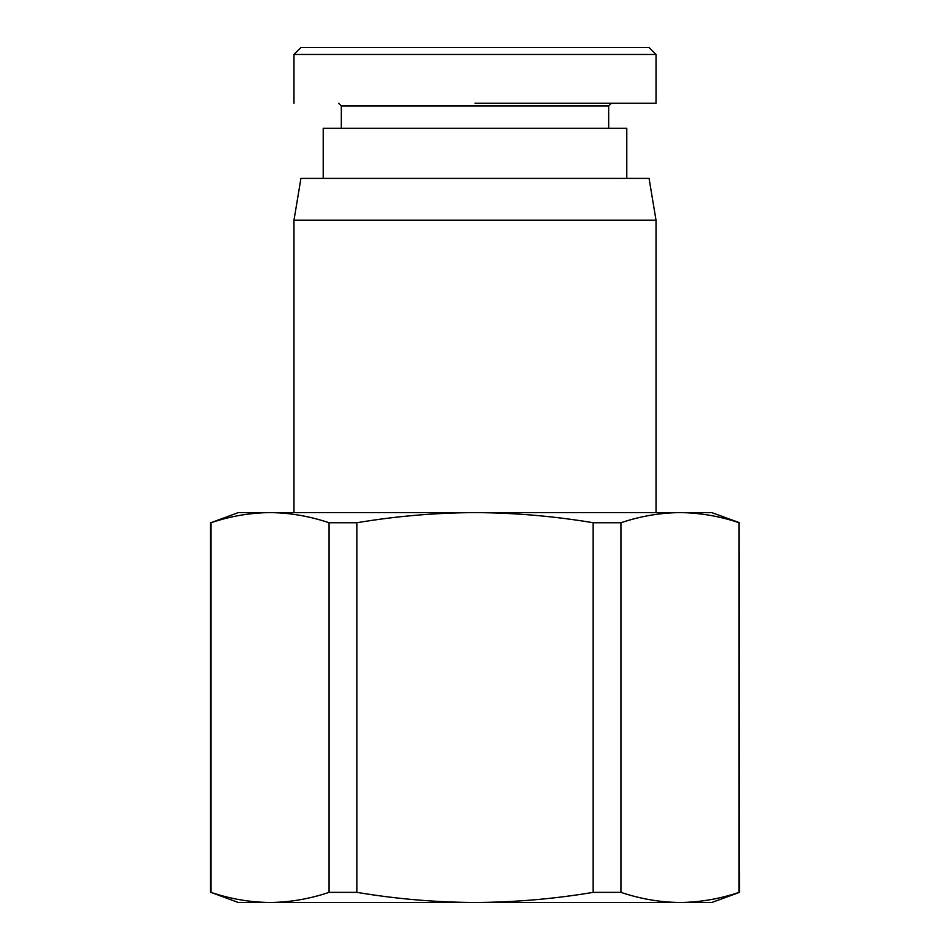 <?xml version="1.0" encoding="UTF-8"?>
<svg xmlns="http://www.w3.org/2000/svg" width="950" height="950" viewBox="0 0 950 950"><rect width="100%" height="100%" fill="white"/><g stroke="black" fill="none" stroke-linecap="round" stroke-linejoin="round"><path stroke-width="1.43" d="M293.978 54.459L300.936 47.5L649.064 47.5L656.023 54.459L293.978 54.459L293.978 103.206M338.532 103.206L341.323 105.984L608.677 105.984L611.467 103.206M323.214 178.398L323.214 128.262L626.786 128.262L626.786 178.398M656.023 220.174L649.064 178.398L300.936 178.398L293.978 220.174L656.023 220.174L656.023 512.596M630.23 47.5L632.415 47.5M475 103.206L656.023 103.206L475 103.206M620.932 892.359L593.156 892.359C554.04 898.926 514.663 902.298 475 902.5C435.338 902.298 395.96 898.926 356.844 892.359L329.068 892.359C309.51 898.926 289.821 902.298 269.99 902.5C250.159 902.298 230.47 898.926 210.912 892.359L238.272 902.5L711.728 902.5L739.575 892.359L739.088 522.737C719.53 516.171 699.841 512.798 680.01 512.596C660.179 512.798 640.49 516.171 620.932 522.737L620.932 892.359C640.49 898.926 660.179 902.298 680.01 902.5C699.841 902.298 719.53 898.926 739.088 892.359L739.575 892.359M329.068 892.359L329.068 522.737C309.51 516.171 289.821 512.798 269.99 512.596C250.159 512.798 230.47 516.171 210.912 522.737L210.912 892.359M739.088 892.359L739.088 522.737M593.156 892.359L593.156 522.737C554.04 516.171 514.663 512.798 475 512.596C435.338 512.798 395.96 516.171 356.844 522.737L356.844 892.359M739.575 522.737L711.728 512.596L238.272 512.596L210.912 522.737M329.068 522.737L356.844 522.737M593.156 522.737L620.932 522.737M608.677 105.984L608.677 128.262M649.064 47.5L656.023 54.459L656.023 103.206M341.323 105.984L341.323 128.262M210.425 892.359L210.425 522.737M293.978 220.174L293.978 512.596"/></g></svg>
